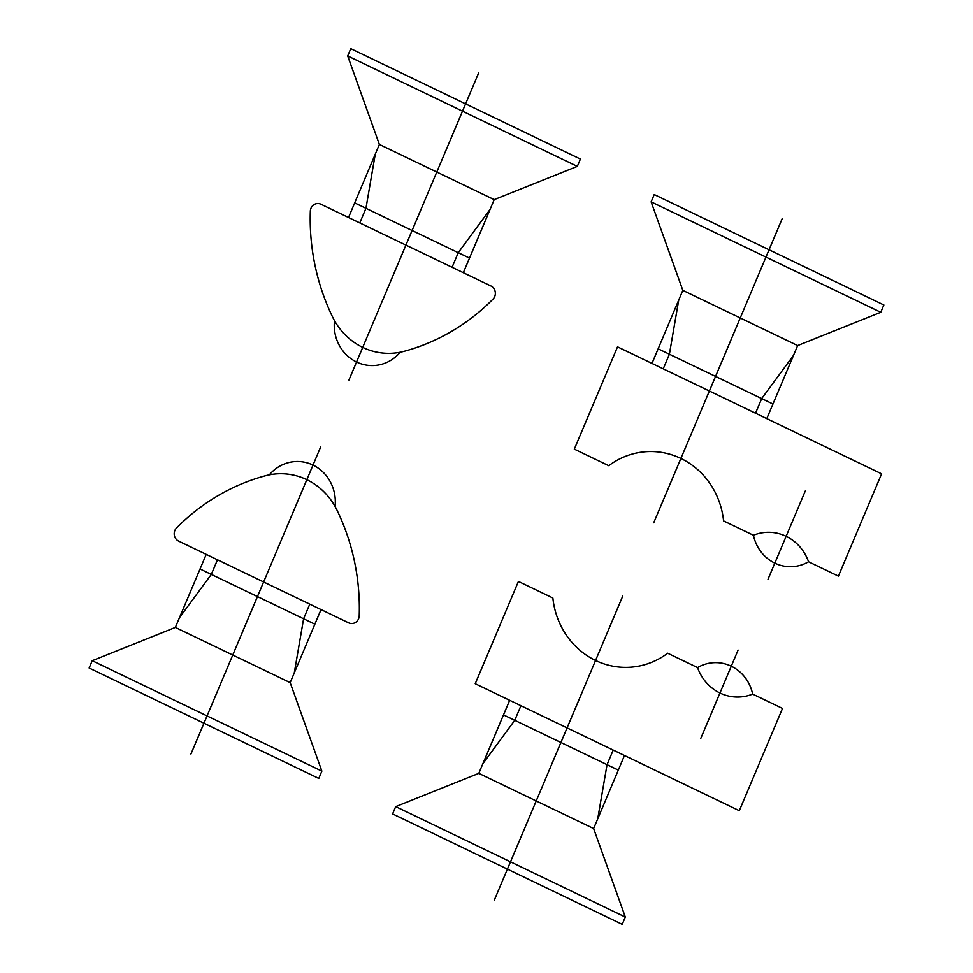 <?xml version="1.0" encoding="UTF-8"?>
<svg xmlns="http://www.w3.org/2000/svg" width="973" height="973" viewBox="0 0 973 973"><rect width="100%" height="100%" fill="white"/><g stroke="black" fill="none" stroke-linecap="round" stroke-linejoin="round"><path stroke-width="0.73" stroke-dasharray="4.87 3.65" d=""/><path stroke-width="1.46" d="M808.551 561.762L838.398 576.113L881.599 473.839L617.527 346.85L574.313 449.137L608.757 465.702A77.524 72.951 -92.1 0 1 723.584 520.908L753.43 535.259A40.112 37.74 -92.1 0 0 808.551 561.762A45.196 42.52 -92.1 0 0 753.43 535.259M334.493 320.628A40.112 37.74 -92.1 0 0 356.544 361.992A40.112 37.74 -92.1 0 0 400.207 352.226M404.209 351.289A213.926 201.277 -92.1 0 0 493.031 299.088A8.027 7.553 -92.1 0 0 490.891 285.965L320.956 204.245A8.027 7.553 -92.1 0 0 310.326 211.238A213.926 201.277 -92.1 0 0 332.498 316.821A66.857 62.904 -92.1 0 0 362.722 347.385A66.857 62.904 -92.1 0 0 404.209 351.289M478.607 73.048L348.918 380.054M805.255 491.049L768.001 579.251M782.134 218.791L653.71 522.805M793.53 355.303L761.689 398.602L755.522 413.209M678.716 300.098L669.4 354.221L663.233 368.828M772.951 404.014L658.137 348.808M654.221 194.564L651.132 201.873L682.827 290.355L797.641 345.573L880.772 312.297L883.861 304.987L654.221 194.564M651.132 201.873L880.772 312.297M797.641 345.573L766.785 418.621M651.971 363.416L682.827 290.355M348.516 217.502L379.373 144.442L494.199 199.647L463.33 272.708M347.689 55.96L577.317 166.383L580.407 159.073L350.767 48.65L347.689 55.96L379.373 144.442M494.199 199.647L577.317 166.383M469.509 258.1L354.683 202.895M452.068 267.295L458.247 252.688L490.076 209.39M359.779 222.914L365.957 208.307L375.262 154.184M294.284 672.902L303.6 618.779L309.767 604.172M179.47 617.697L211.311 574.398L217.478 559.791M314.863 624.192L200.049 568.986M89.139 668.013L92.228 660.703L175.359 627.427L290.173 682.645L321.868 771.127L318.779 778.436L89.139 668.013M92.228 660.703L321.868 771.127M290.173 682.645L321.029 609.585M206.215 554.379L175.359 627.427M509.67 700.292L478.801 773.353L593.627 828.558L624.484 755.498M395.683 806.617L625.311 917.04L622.234 924.35L392.593 813.927L395.683 806.617L478.801 773.353M593.627 828.558L625.311 917.04M618.317 770.105L503.491 714.9M613.221 750.086L607.043 764.693L597.738 818.816M520.932 705.705L514.753 720.312L482.924 763.61M494.32 900.134L622.744 596.108M700.828 738.288L738.081 650.086M667.685 653.224L697.544 667.575A45.196 42.52 -92.1 0 0 752.652 694.077L782.511 708.429L739.298 810.716L475.225 683.727L518.427 581.44L552.871 598.006A77.524 72.951 -92.1 0 0 667.685 653.224M752.652 694.077A40.112 37.74 -92.1 0 0 697.544 667.575M190.939 754.039L320.628 447.021M178.655 541.122L348.589 622.829A8.027 7.553 -92.1 0 0 359.219 615.848A213.926 201.277 -92.1 0 0 337.047 510.266A66.857 62.904 -92.1 0 0 306.836 479.701A66.857 62.904 -92.1 0 0 265.349 475.785A213.926 201.277 -92.1 0 0 176.527 527.998A8.027 7.553 -92.1 0 0 178.655 541.122M335.065 506.459A40.112 37.74 -92.1 0 0 313.002 465.082A40.112 37.74 -92.1 0 0 269.339 474.86"/></g></svg>
